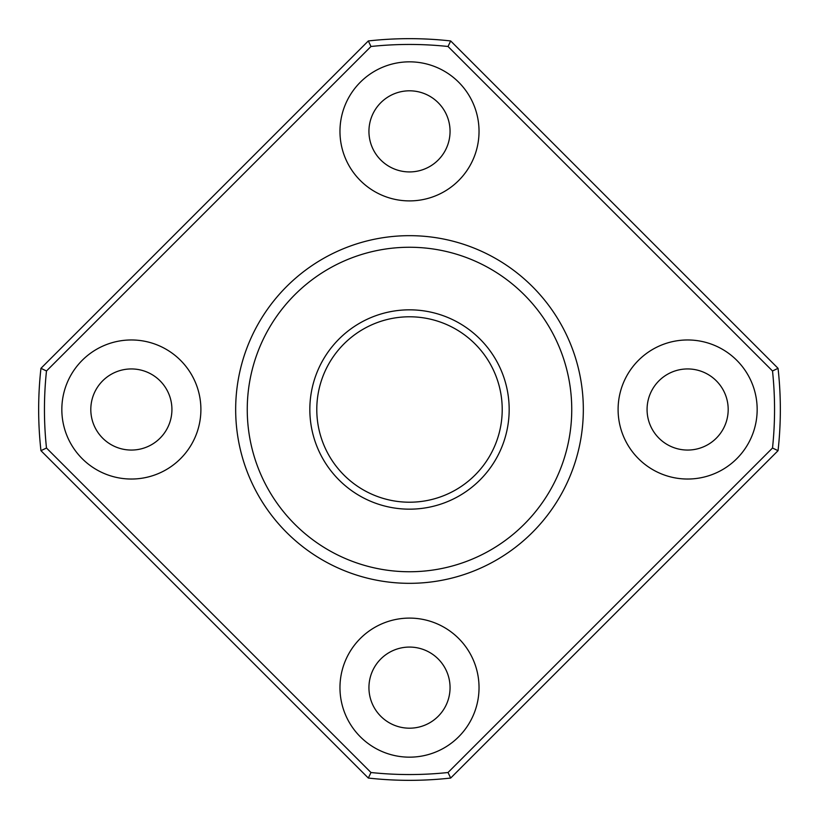 <?xml version="1.0" encoding="UTF-8"?>
<svg xmlns="http://www.w3.org/2000/svg" width="819" height="819" viewBox="0 0 819 819"><rect width="100%" height="100%" fill="white"/><g stroke="black" fill="none" stroke-linecap="round" stroke-linejoin="round"><path stroke-width="1.23" d="M309.838 409.5A99.662 99.662 0 0 1 459.336 323.188A99.662 99.662 0 0 1 459.336 495.812A99.662 99.662 0 0 1 309.838 409.5M409.5 235.667A173.833 173.833 0 0 1 560.042 496.416A173.833 173.833 0 0 1 258.958 496.416A173.833 173.833 0 0 1 409.5 235.667M40.95 368.325L368.325 40.95A370.843 370.843 0 0 1 450.675 40.95L778.05 368.325A370.843 370.843 0 0 1 778.05 450.675L450.675 778.05A370.843 370.843 0 0 1 368.325 778.05L40.95 450.675A370.843 370.843 0 0 1 40.95 368.325L46.488 370.976A365.049 365.049 0 0 0 46.488 448.024L370.976 772.512A365.049 365.049 0 0 0 448.024 772.512L772.512 448.024A365.049 365.049 0 0 0 772.512 370.976L448.024 46.488A365.049 365.049 0 0 0 370.976 46.488L46.488 370.976M61.834 409.5A69.533 69.533 0 0 1 166.134 349.283A69.533 69.533 0 0 1 166.134 469.717A69.533 69.533 0 0 1 61.834 409.5M339.967 687.632A69.533 69.533 0 0 1 444.267 627.415A69.533 69.533 0 0 1 444.267 747.849A69.533 69.533 0 0 1 339.967 687.632M618.099 409.5A69.533 69.533 0 0 1 722.399 349.283A69.533 69.533 0 0 1 722.399 469.717A69.533 69.533 0 0 1 618.099 409.5M339.967 131.368A69.533 69.533 0 0 1 444.267 71.151A69.533 69.533 0 0 1 444.267 191.585A69.533 69.533 0 0 1 339.967 131.368M368.939 131.368A40.561 40.561 0 0 1 429.78 96.243A40.561 40.561 0 0 1 429.78 166.492A40.561 40.561 0 0 1 368.939 131.368M647.071 409.5A40.561 40.561 0 0 1 707.913 374.375A40.561 40.561 0 0 1 707.913 444.625A40.561 40.561 0 0 1 647.071 409.5M368.939 687.632A40.561 40.561 0 0 1 429.78 652.508A40.561 40.561 0 0 1 429.78 722.757A40.561 40.561 0 0 1 368.939 687.632M90.807 409.5A40.561 40.561 0 0 1 151.648 374.375A40.561 40.561 0 0 1 151.648 444.625A40.561 40.561 0 0 1 90.807 409.5M772.512 448.024L778.05 450.675M772.512 370.976L778.05 368.325M448.024 46.488L450.675 40.95M448.024 772.512L450.675 778.05M370.976 46.488L368.325 40.95M370.976 772.512L368.325 778.05M46.488 448.024L40.95 450.675M316.789 409.5A92.711 92.711 0 0 1 455.855 329.207A92.711 92.711 0 0 1 455.855 489.793A92.711 92.711 0 0 1 316.789 409.5M409.5 247.256A162.244 162.244 0 0 1 550.01 490.622A162.244 162.244 0 0 1 268.99 490.622A162.244 162.244 0 0 1 409.5 247.256A162.244 162.244 0 0 1 550.01 490.622A162.244 162.244 0 0 1 268.99 490.622A162.244 162.244 0 0 1 409.5 247.256"/></g></svg>
